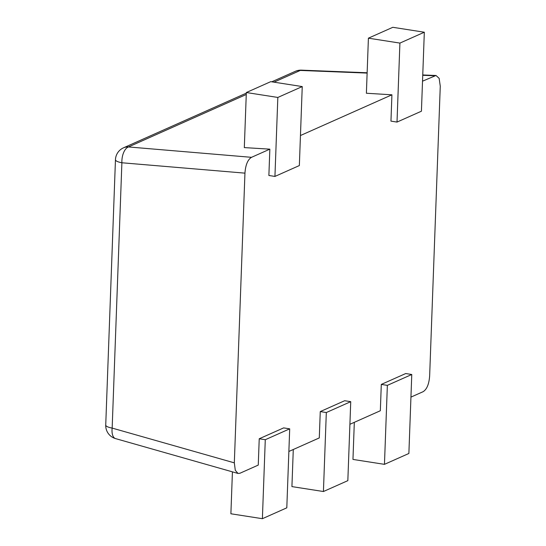 <?xml version="1.0" encoding="UTF-8"?>
<svg xmlns="http://www.w3.org/2000/svg" width="546" height="546" viewBox="0 0 546 546"><rect width="100%" height="100%" fill="white"/><g stroke="black" fill="none" stroke-linecap="round" stroke-linejoin="round"><path stroke-width="0.82" d="M384.459 464.346L387.36 385.36L411.773 374.495L408.879 453.473L384.459 464.346L352.962 459.425L354.32 422.324M387.36 385.36L381.299 384.418L380.337 410.742L349.904 424.29M411.773 374.495L405.712 373.546L381.299 384.418M262.387 518.7L265.281 439.714L289.701 428.842L286.8 507.828L262.387 518.7L230.89 513.779L232.425 471.853M265.281 439.714L259.227 438.766L283.64 427.9L289.701 428.842M399.911 43.093L397.01 122.079L421.423 111.207L424.324 32.221L399.911 43.093L368.407 38.172L366.386 93.243L391.919 94.806L390.956 121.13L397.01 122.079M424.324 32.221L392.82 27.3L368.407 38.172M277.832 97.447L274.938 176.433L299.351 165.561L302.245 86.575L277.832 97.447L246.335 92.527L244.315 147.597L269.847 149.154L268.878 175.484L274.938 176.433M302.245 86.575L270.748 81.654L246.335 92.527M323.423 491.523L326.317 412.537L350.737 401.665L347.836 480.651L323.423 491.523L291.926 486.602L293.284 449.501M326.317 412.537L320.263 411.588L344.676 400.723L350.737 401.665M288.868 451.467L319.294 437.919L320.263 411.588M259.227 438.766L258.258 465.096L239.926 473.259L238.008 473.45L235.285 470.277L234.323 462.851L244.949 173.143C245.55 164.919 247.734 159.644 251.508 157.323L269.847 149.154M300.45 135.531L391.919 94.806M422.529 81.177L435.995 75.478L439.155 78.365L440.267 86.179L429.647 375.887C429.047 384.111 426.856 389.387 423.082 391.707L410.94 397.113M301.419 70.147A13.575 13.575 0 0 0 295.359 71.308A13.575 11.814 66 0 1 300.3 70.434A13.575 5.037 -87.7 0 1 301.419 70.147L367.137 72.761M105.733 425.054A13.575 13.575 0 0 0 115.581 438.609A13.575 6.518 -74.1 0 1 112.162 428.091A13.575 3.276 -177.9 0 1 105.733 425.054L115.459 159.732A13.575 3.276 2.1 0 0 121.888 162.769A13.575 7.091 -85.2 0 1 128.453 146.949L251.508 157.323M273.969 82.159L300.3 70.434L367.13 73.089M422.74 75.293L434.671 75.771M246.314 93.148L123.505 147.823A13.575 11.814 -114 0 1 128.453 146.949L246.26 94.492M234.323 462.851L112.162 428.091L121.888 162.769L244.949 173.143M422.754 74.966L435.995 75.491M115.581 438.609L238.015 473.443M271.772 81.811L295.359 71.308M123.505 147.823A13.575 13.575 0 0 0 115.459 159.732"/></g></svg>
